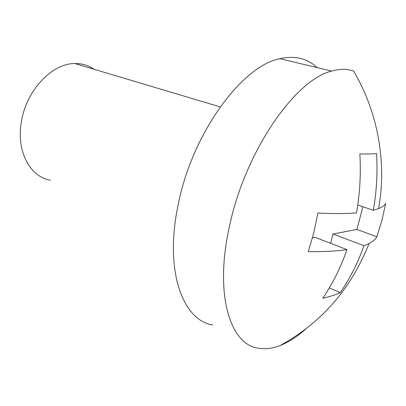 <?xml version="1.0" encoding="UTF-8"?>
<svg xmlns="http://www.w3.org/2000/svg" width="406" height="406" viewBox="0 0 406 406"><rect width="100%" height="100%" fill="white"/><g stroke="black" fill="none" stroke-linecap="round" stroke-linejoin="round"><path stroke-width="0.61" d="M50.329 180.157C30.115 177.052 16.022 151.225 21.406 121.648C26.243 90.315 52.201 63.224 74.871 63.544C82.022 63.443 88.412 65.346 94.035 69.259M357.777 204.964L373.287 210.328L378.605 208.598C386.867 162.542 378.087 112.619 353.621 71.04L348.673 69.791C343.456 68.908 337.797 69.345 331.697 71.101C296.015 79.119 246.061 149.794 229.984 224.031C213.678 293.908 230.055 345.034 258.627 348.231C265.402 349.358 272.527 348.475 279.998 345.587C288.828 342.116 297.659 336.376 306.479 328.378M212.703 324.962C182.512 320.425 163.811 270.005 178.498 203.198C192.799 132.194 242.494 65.655 279.901 58.692C294.908 55.358 307.306 58.327 317.101 67.604M378.605 208.598C382.178 207.116 384.543 205.39 385.7 203.426L381.944 220.397L376.829 236.734C375.509 239.261 372.906 241.534 369.018 243.554L363.954 245.711C357.808 262.951 349.926 278.577 340.314 292.594C335.64 294.807 329.804 296.684 322.806 298.222C332.631 283.723 340.685 267.529 346.973 249.639C336.594 251.167 323.683 251.832 308.25 251.629L313.823 232.709L317.903 213.013C333.341 213.789 346.211 213.754 356.509 212.901C359.909 193.54 361.02 173.88 359.843 153.915C366.643 154.097 372.221 153.981 376.57 153.57C377.707 172.773 376.616 191.693 373.287 210.328M362.862 206.725L356.935 229.446L376.829 236.734M356.935 229.446L332.996 234.018L330.626 243.326M363.954 245.711L332.996 234.018M312.453 237.941L315.295 237.398L346.973 249.639M329.317 287.925L340.314 292.594M279.998 345.587C321.339 322.953 351.012 288.945 369.018 243.554M331.697 71.101L279.901 58.692M220.189 106.895L74.871 63.544"/></g></svg>
